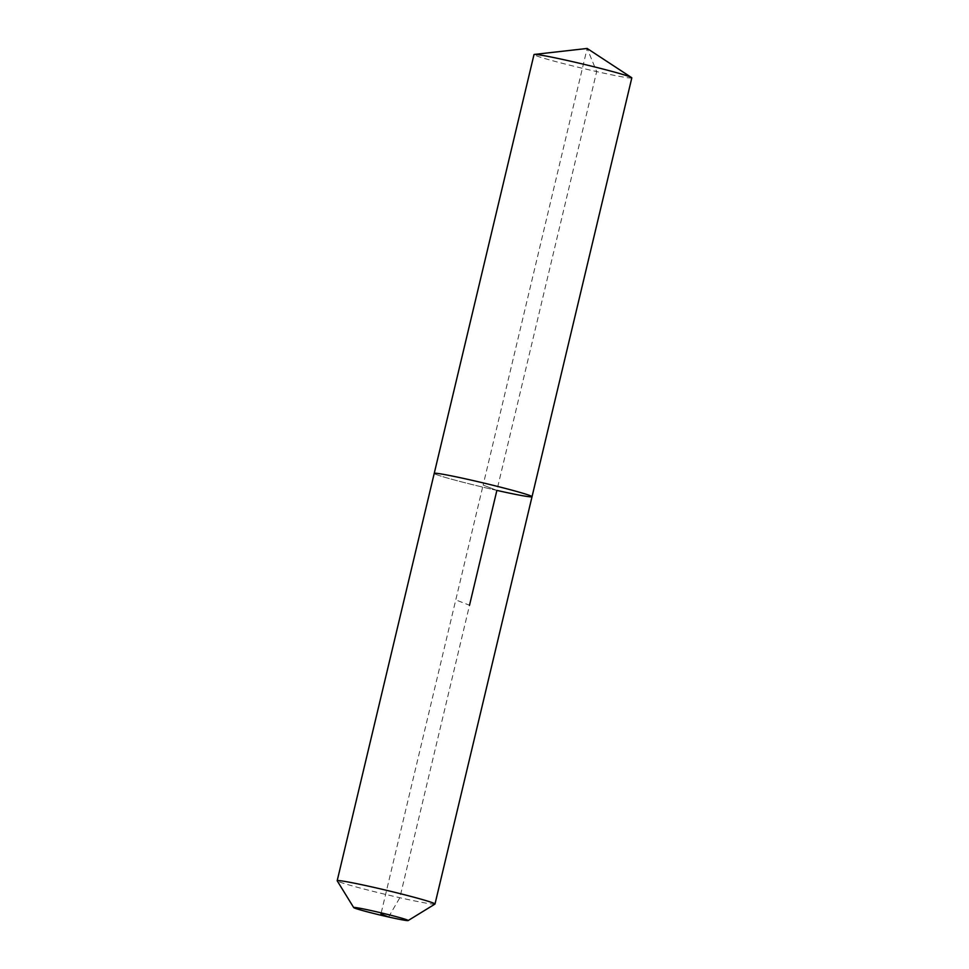 <?xml version="1.0" encoding="UTF-8"?>
<svg xmlns="http://www.w3.org/2000/svg" width="969" height="969" viewBox="0 0 969 969"><rect width="100%" height="100%" fill="white"/><g stroke="black" fill="none" stroke-linecap="round" stroke-linejoin="round"><path stroke-width="0.73" stroke-dasharray="4.84 3.63" d="M631.812 77.883A50.279 2.108 13.4 0 1 596.662 71.585A50.279 2.108 13.4 0 1 534.004 54.579M532.029 496.709A50.279 2.108 13.4 0 1 496.879 490.399A50.279 2.108 13.4 0 1 434.221 473.405A50.279 2.108 13.4 0 0 496.879 490.399L483.131 485.057L587.141 48.45L596.662 71.585L496.879 490.399L483.131 485.057L380.938 914.021M434.936 904.101A50.279 2.108 13.4 0 1 399.846 897.718A50.279 2.108 13.4 0 1 337.212 880.821M388.593 917.001L399.846 897.718L469.517 605.25L455.769 599.896"/><path stroke-width="1.45" d="M353.697 907.578A28.004 1.175 13.4 0 1 373.271 911.042A28.004 1.175 13.4 0 1 408.155 920.55A28.004 1.175 13.4 0 1 388.593 917.001A28.004 1.175 13.4 0 1 353.697 907.578L337.212 880.821A50.279 2.108 13.4 0 1 337.188 880.724L534.004 54.579A50.279 2.108 13.4 0 1 534.379 54.421A50.279 2.108 13.4 0 1 569.154 60.89A50.279 2.108 13.4 0 1 631.546 77.568A50.279 2.108 13.4 0 1 631.812 77.883L532.029 496.709A50.279 2.108 13.4 0 1 496.879 490.399L469.517 605.25M434.221 473.405A50.279 2.108 13.4 0 1 469.384 479.716A50.279 2.108 13.4 0 1 532.029 496.709A50.279 2.108 13.4 0 0 469.384 479.716A50.279 2.108 13.4 0 0 434.221 473.405M337.188 880.724A50.279 2.108 13.4 0 1 372.338 887.035A50.279 2.108 13.4 0 1 434.996 904.029A50.279 2.108 13.4 0 1 434.936 904.101L408.155 920.55M380.938 914.021L388.593 917.001M631.546 77.568L587.141 48.45L534.379 54.421M434.996 904.029L532.029 496.709"/></g></svg>
